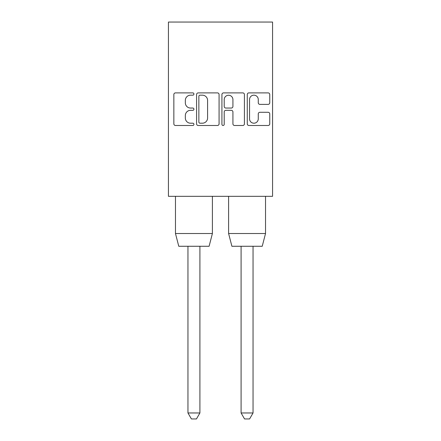 <?xml version="1.0" encoding="UTF-8"?>
<svg xmlns="http://www.w3.org/2000/svg" width="441" height="441" viewBox="0 0 441 441"><rect width="100%" height="100%" fill="white"/><g stroke="black" fill="none" stroke-linecap="round" stroke-linejoin="round"><path stroke-width="0.66" d="M193.935 94.032A1.141 1.141 0 0 0 192.794 92.891L175.479 92.891A1.632 1.632 0 0 0 173.848 94.517L173.848 123.855A1.632 1.632 0 0 0 175.479 125.487L192.794 125.487A1.141 1.141 0 0 0 193.935 124.345A1.141 1.141 0 0 0 192.794 123.204L190.551 123.204A5.215 5.215 0 0 1 185.336 117.99L185.336 115.542A5.215 5.215 0 0 1 190.551 110.327L192.794 110.327A1.141 1.141 0 0 0 193.935 109.186A1.141 1.141 0 0 0 192.794 108.045L190.551 108.045A5.215 5.215 0 0 1 185.336 102.83L185.336 100.388A5.215 5.215 0 0 1 190.551 95.173L192.794 95.173A1.141 1.141 0 0 0 193.935 94.032M262.23 246.271L265.532 233.515L262.23 246.271L231.9 246.271L228.603 233.515L228.603 196.322M265.532 196.322L265.532 233.515L228.603 233.515L231.9 246.271M175.468 233.515L212.397 233.515L209.1 246.271L178.77 246.271L175.468 233.515L175.468 196.322M268.128 104.379A1.632 1.632 0 0 0 269.76 102.747L269.76 94.517A1.632 1.632 0 0 0 268.128 92.891L248.9 92.891A1.632 1.632 0 0 0 247.269 94.517L247.269 123.855A1.632 1.632 0 0 0 248.9 125.487L268.128 125.487A1.632 1.632 0 0 0 269.76 123.855L269.76 113.916A1.632 1.632 0 0 0 268.128 112.284L259.898 112.284A1.632 1.632 0 0 0 258.272 113.916L258.272 118.844A4.36 4.36 0 0 1 253.911 123.204A4.36 4.36 0 0 1 249.551 118.844L249.551 99.528A4.36 4.36 0 0 1 253.911 95.173A4.36 4.36 0 0 1 258.272 99.528L258.272 102.747A1.632 1.632 0 0 0 259.898 104.379L268.128 104.379M168.429 22.05L168.429 196.322L272.571 196.322L272.571 22.05L168.429 22.05M219.072 94.517A1.632 1.632 0 0 0 217.446 92.891L198.213 92.891A1.632 1.632 0 0 0 196.581 94.517L196.581 123.855A1.632 1.632 0 0 0 198.213 125.487L217.446 125.487A1.632 1.632 0 0 0 219.072 123.855L219.072 94.517M223.554 92.891L242.787 92.891A1.632 1.632 0 0 1 244.419 94.517L244.419 123.855A1.632 1.632 0 0 1 242.787 125.487L234.557 125.487A1.632 1.632 0 0 1 232.925 123.855L232.925 111.959A1.632 1.632 0 0 0 231.299 110.327L225.836 110.327A1.632 1.632 0 0 0 224.21 111.959L224.21 124.345A1.141 1.141 0 0 1 223.069 125.487A1.141 1.141 0 0 1 221.928 124.345L221.928 94.517A1.632 1.632 0 0 1 223.554 92.891M199.911 412.969L196.46 418.95L191.411 418.95L187.954 412.969L199.911 412.969L199.911 246.271M187.954 412.969L187.954 246.271M253.046 412.969L249.589 418.95L244.54 418.95L241.089 412.969L253.046 412.969L253.046 246.271M241.089 412.969L241.089 246.271M200.005 95.173A1.141 1.141 0 0 0 198.863 96.314L198.863 122.063A1.141 1.141 0 0 0 200.005 123.204L202.369 123.204A5.215 5.215 0 0 0 207.584 117.99L207.584 100.388A5.215 5.215 0 0 0 202.369 95.173L200.005 95.173M232.925 99.611A4.36 4.36 0 0 0 228.565 95.25A4.36 4.36 0 0 0 224.21 99.611L224.21 106.419A1.632 1.632 0 0 0 225.836 108.045L231.299 108.045A1.632 1.632 0 0 0 232.925 106.419L232.925 99.611M212.397 233.515L212.397 196.322"/></g></svg>
